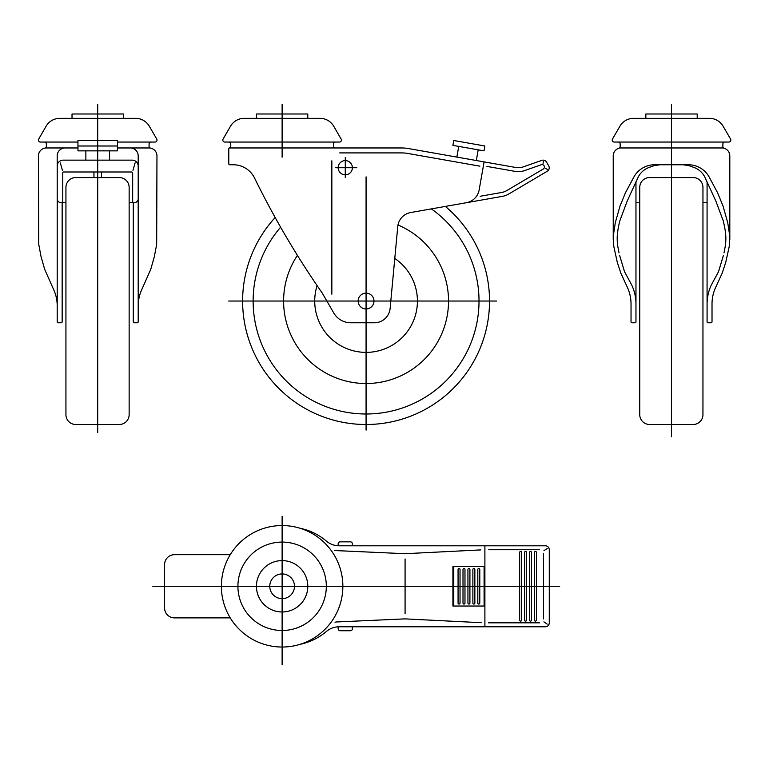 <?xml version="1.0" encoding="UTF-8"?>
<svg xmlns="http://www.w3.org/2000/svg" width="769" height="769" viewBox="0 0 769 769"><rect width="100%" height="100%" fill="white"/><g stroke="black" fill="none" stroke-linecap="round" stroke-linejoin="round"><path stroke-width="1.15" d="M75.814 177.543A9.872 9.872 0 0 0 65.932 187.415L65.932 414.626A9.872 9.872 0 0 0 75.814 424.507L119.272 424.507A9.872 9.872 0 0 0 129.144 414.626L129.144 187.415A9.872 9.872 0 0 0 119.272 177.543M120.291 177.591L74.785 177.591M693.08 177.543A9.872 9.872 0 0 1 702.953 187.415L702.953 414.626A9.872 9.872 0 0 1 693.08 424.507L649.622 424.507A9.872 9.872 0 0 1 639.75 414.626L639.75 187.415A9.872 9.872 0 0 1 649.622 177.543M694.099 177.591L648.603 177.591M280.618 227.201A112.937 112.937 0 0 0 294.998 388.826A112.937 112.937 0 0 0 456.084 369.264A112.937 112.937 0 0 0 431.361 208.889M317.097 285.587A51.36 51.36 0 0 0 411.204 325.556A51.36 51.36 0 0 0 394.776 258.471M275.167 217.521A123.453 123.453 0 0 0 283.934 393.219A123.453 123.453 0 0 0 459.478 381.77A123.453 123.453 0 0 0 445.357 206.419M297.42 255.356A82.466 82.466 0 0 0 324.806 372.456A82.466 82.466 0 0 0 439.935 337.706A82.466 82.466 0 0 0 397.986 225.009M230.267 554.689L174.467 554.689A9.872 9.872 0 0 0 164.595 564.561L164.595 608.019A9.872 9.872 0 0 0 174.467 617.891L230.267 617.891M77.957 147.965L65.115 147.965A7.901 7.901 0 0 0 57.214 155.867L57.214 321.788A0.99 0.99 0 0 0 58.204 322.778L61.164 322.778A0.99 0.99 0 0 0 62.154 321.788L62.154 202.728M150.176 147.965L130.297 147.965A7.901 7.901 0 0 1 138.199 155.867L138.199 321.788A0.99 0.99 0 0 1 137.209 322.778L134.248 322.778A0.99 0.99 0 0 1 133.268 321.788L133.268 202.728M57.214 305.985A39.507 39.507 0 0 0 53.388 289.019L44.64 269.275L41.007 256.385L38.738 244.302L38.45 155.867A7.901 7.901 0 0 1 44.775 148.129A1.971 1.971 0 0 0 46.351 146.187L46.351 144.014A1.971 1.971 0 0 0 44.371 142.044L77.957 142.044M138.199 305.985A39.507 39.507 0 0 1 142.034 289.019L150.782 269.275L154.406 256.385L156.674 244.302L156.963 155.867A7.901 7.901 0 0 0 150.647 148.129A1.971 1.971 0 0 1 149.061 146.187L149.061 144.014A1.971 1.971 0 0 1 151.041 142.044L155.03 142.044A1.971 1.971 0 0 0 156.741 139.074L149.321 126.241A15.803 15.803 0 0 0 135.642 118.339L59.78 118.339A15.803 15.803 0 0 0 46.092 126.241L38.681 139.074A1.971 1.971 0 0 0 40.392 142.044L44.371 142.044M228.787 142.044L339.437 142.044A1.971 1.971 0 0 0 341.148 139.074L333.736 126.241A15.803 15.803 0 0 0 320.048 118.339L244.186 118.339A15.803 15.803 0 0 0 230.508 126.241L223.087 139.074A1.971 1.971 0 0 0 224.798 142.044L228.787 142.044A1.971 1.971 0 0 1 230.767 144.014L230.767 145.995A1.971 1.971 0 0 1 229.45 147.85A0.99 0.99 0 0 0 228.787 148.782L228.787 163.768A0.99 0.99 0 0 0 229.777 164.758L233.257 164.758A23.704 23.704 0 0 1 254.539 178.023A879.63 879.63 0 0 0 322.298 293.152L333.698 312.896A19.754 19.754 0 0 0 350.808 322.778L374.388 322.778A15.803 15.803 0 0 0 390.123 308.446L397.746 226.624A15.803 15.803 0 0 1 410.742 212.523L502.282 196.383A19.754 19.754 0 0 0 508.915 193.932L547.297 171.218A3.951 3.951 0 0 0 548.682 165.806L546.48 162.076A3.951 3.951 0 0 0 541.761 160.365L523.564 166.786A15.803 15.803 0 0 1 515.557 167.45L484.095 161.894L479.154 189.905A15.803 15.803 0 0 1 466.331 202.728M387.797 147.965L381.828 147.965M373.984 301.044A7.921 7.921 0 0 0 362.112 294.191A7.921 7.921 0 0 0 362.112 307.908A7.921 7.921 0 0 0 373.984 301.044M300.083 644.316A59.261 59.261 0 0 0 326.383 631.474A19.754 19.754 0 0 1 339.167 626.783L545.327 626.783A3.951 3.951 0 0 0 549.277 622.832L549.277 549.748A3.951 3.951 0 0 0 545.327 545.798L339.167 545.798A19.754 19.754 0 0 1 326.383 541.107A59.261 59.261 0 0 0 300.083 528.265M342.859 586.286A60.741 60.741 0 0 0 251.751 533.686A60.741 60.741 0 0 0 251.751 638.895A60.741 60.741 0 0 0 342.859 586.286M229.22 147.965L401.62 147.965A39.507 39.507 0 0 1 408.483 148.561L484.095 161.894M335.447 142.044A1.971 1.971 0 0 0 333.477 144.014L333.477 145.995A1.971 1.971 0 0 0 335.447 147.965M307.802 118.339L307.802 113.995L256.442 113.995L256.442 118.339M331.843 294.171L331.843 160.808M479.856 166.162L407.628 153.425A34.567 34.567 0 0 0 401.62 152.906L339.744 152.906M307.802 586.286A25.675 25.675 0 0 0 269.285 564.052A25.675 25.675 0 0 0 269.285 608.529A25.675 25.675 0 0 0 307.802 586.286M707.076 182.186L707.076 321.788A0.99 0.99 0 0 0 708.066 322.778L711.027 322.778A0.99 0.99 0 0 0 712.017 321.788L712.017 303.957A39.507 39.507 0 0 1 715.843 286.981L722.158 273.226L725.744 262.335L729.233 246.503L729.743 235.881L727.705 222.529L723.052 206.111L717.621 192.817L709.047 176.832A23.704 23.704 0 0 0 688.39 164.758L654.65 164.758A23.704 23.704 0 0 0 633.992 176.832L625.428 192.817L619.997 206.111L615.344 222.529L613.297 235.881L613.806 246.503L617.296 262.335L620.881 273.226L627.196 286.981A39.507 39.507 0 0 1 631.032 303.957L631.032 321.788A0.99 0.99 0 0 0 632.012 322.778L634.983 322.778A0.99 0.99 0 0 0 635.963 321.788L635.963 182.186M729.81 239.947L729.81 155.867A7.901 7.901 0 0 0 724.263 148.321A1.971 1.971 0 0 1 722.879 146.437L722.879 144.014A1.971 1.971 0 0 1 724.85 142.044L728.839 142.044A1.971 1.971 0 0 0 730.55 139.074L723.139 126.241A15.803 15.803 0 0 0 709.451 118.339L633.589 118.339A15.803 15.803 0 0 0 619.901 126.241L612.489 139.074A1.971 1.971 0 0 0 614.2 142.044L724.85 142.044M613.229 239.947L613.229 155.867A7.901 7.901 0 0 1 618.776 148.321A1.971 1.971 0 0 0 620.16 146.437L620.16 144.014A1.971 1.971 0 0 0 618.189 142.044M619.439 147.965L723.6 147.965M619.631 255.462L624.553 271.765L631.657 284.857A44.448 44.448 0 0 1 635.963 303.957M617.709 245.869L619.026 252.876M617.44 243.802L617.728 246.003M617.267 241.812L617.459 243.946M617.171 237.948L617.276 241.975M617.911 230.018L617.238 236.179M617.247 236.025L617.171 238.111M619.199 223.356L618.257 227.98M618.276 227.884L617.891 230.123M619.756 220.943L619.189 223.423M631.705 191.202L626.975 201.603L619.747 221.011M637.482 178.687L631.647 191.337M659.927 164.758L653.986 165.7L649.228 167.392A19.754 19.754 0 0 0 637.453 178.773M705.596 178.773A19.754 19.754 0 0 0 693.821 167.392L689.053 165.7L683.112 164.758M711.335 191.202L716.064 201.603L723.302 221.011M707.076 303.957A44.448 44.448 0 0 1 711.383 284.857L718.486 271.765L723.408 255.462M705.558 178.687L711.402 191.337M723.84 223.356L724.783 227.98M723.283 220.943L723.85 223.423M724.763 227.884L725.148 230.123M725.129 230.018L725.811 236.179M725.801 236.025L725.869 238.111M725.869 237.948L725.763 241.975M725.773 241.812L725.58 243.946M725.6 243.802L725.321 246.003M725.34 245.869L724.014 252.876M72.026 118.339L72.026 113.995L123.386 113.995L123.386 118.339M65.115 147.965L45.236 147.965M130.297 147.965L117.465 147.965M697.204 118.339L697.204 113.995L645.845 113.995L645.845 118.339M671.52 436.734L671.52 104.363M294.469 586.286A12.342 12.342 0 0 0 275.946 575.596A12.342 12.342 0 0 0 275.946 596.984A12.342 12.342 0 0 0 294.469 586.286M326.325 586.286A44.208 44.208 0 0 0 260.018 548.009A44.208 44.208 0 0 0 260.018 624.572A44.208 44.208 0 0 0 326.325 586.286M152.829 586.286L559.678 586.286M282.117 664.637L282.117 516.239M97.711 432.543L97.711 104.363M282.117 157.193L282.117 104.421M335.668 167.719L356.797 167.719M345.271 177.524L345.271 157.635M228.72 301.044L496.543 301.044M366.073 176.832L366.073 430.14M453.768 566.542L484.095 566.542L484.095 606.039L452.912 606.039L452.912 566.542L453.768 566.542L453.768 606.039M478.193 149.83L476.309 160.529M458.747 146.398L456.853 157.097M453.768 140.506L484.893 145.995L484.028 150.859L452.912 145.37L453.768 140.506M339.398 621.842A24.695 24.695 0 0 0 334.996 622.198M334.669 550.325A24.695 24.695 0 0 0 339.167 550.739L405.08 553.699L480.74 549.912M339.167 621.842L405.08 618.882L481.192 622.688M488.536 622.832L539.569 622.832M488.767 549.748L539.569 549.748M543.52 553.699L543.52 618.882M543.923 550.71L547.22 548.451M543.923 621.871L547.22 624.13M484.893 545.798L484.893 626.783M467.937 569.502L467.937 603.079A0.99 0.99 0 0 0 468.927 604.069A0.99 0.99 0 0 0 469.917 603.079L469.917 569.502A0.99 0.99 0 0 0 468.927 568.512A0.99 0.99 0 0 0 467.937 569.502M464.976 569.502A0.99 0.99 0 0 0 463.986 568.512A0.99 0.99 0 0 0 463.005 569.502L463.005 603.079A0.99 0.99 0 0 0 463.986 604.069A0.99 0.99 0 0 0 464.976 603.079L464.976 569.502M458.064 569.502L458.064 603.079A0.99 0.99 0 0 0 459.055 604.069A0.99 0.99 0 0 0 460.035 603.079L460.035 569.502A0.99 0.99 0 0 0 459.055 568.512A0.99 0.99 0 0 0 458.064 569.502M474.858 569.502A0.99 0.99 0 0 0 473.867 568.512A0.99 0.99 0 0 0 472.877 569.502L472.877 603.079A0.99 0.99 0 0 0 473.867 604.069A0.99 0.99 0 0 0 474.858 603.079L474.858 569.502M477.818 603.079A0.99 0.99 0 0 0 478.808 604.069A0.99 0.99 0 0 0 479.789 603.079L479.789 569.502A0.99 0.99 0 0 0 478.808 568.512A0.99 0.99 0 0 0 477.818 569.502L477.818 603.079M534.465 552.45L534.465 620.131A0.99 0.99 0 0 0 535.445 621.121A0.99 0.99 0 0 0 536.435 620.131L536.435 552.45A0.99 0.99 0 0 0 535.445 551.46A0.99 0.99 0 0 0 534.465 552.45M521.622 552.45A0.99 0.99 0 0 0 520.632 551.46A0.99 0.99 0 0 0 519.642 552.45L519.642 620.131A0.99 0.99 0 0 0 520.632 621.121A0.99 0.99 0 0 0 521.622 620.131L521.622 552.45M524.583 552.45L524.583 620.131A0.99 0.99 0 0 0 525.573 621.121A0.99 0.99 0 0 0 526.563 620.131L526.563 552.45A0.99 0.99 0 0 0 525.573 551.46A0.99 0.99 0 0 0 524.583 552.45M531.494 552.45A0.99 0.99 0 0 0 530.514 551.46A0.99 0.99 0 0 0 529.524 552.45L529.524 620.131A0.99 0.99 0 0 0 530.514 621.121A0.99 0.99 0 0 0 531.494 620.131L531.494 552.45M486.921 166.412L514.874 171.333A19.754 19.754 0 0 0 524.871 170.516L541.424 164.672M543.26 169.017L506.896 190.529A15.803 15.803 0 0 1 501.599 192.49L480.183 196.268M543.212 169.036A2.384 2.384 0 0 0 544.144 165.893A2.384 2.384 0 0 0 541.049 164.806M352.385 167.719A7.113 7.113 0 0 0 341.715 161.557A7.113 7.113 0 0 0 341.715 173.881A7.113 7.113 0 0 0 352.385 167.719M352.385 545.798L352.385 543.818A1.971 1.971 0 0 0 350.414 541.847L340.138 541.847A1.971 1.971 0 0 0 338.168 543.818L338.168 545.769M352.385 626.783L352.385 628.754A1.971 1.971 0 0 1 350.414 630.734L340.138 630.734A1.971 1.971 0 0 1 338.168 628.754L338.168 626.812M543.443 161.452L543.058 163.355M545.298 168.324L547.307 169.372M635.963 202.728L639.75 202.728M702.953 202.728L707.076 202.728M57.214 198.777A3.951 3.951 0 0 0 61.164 202.728L65.932 202.728M138.199 198.777A3.951 3.951 0 0 1 134.248 202.728L129.144 202.728M93.953 177.591L93.953 172.977A0.99 0.99 0 0 0 92.972 171.987L131.682 171.987A0.99 0.99 0 0 1 132.672 172.977L132.672 202.728M101.46 177.591L101.46 172.977A0.99 0.99 0 0 1 102.45 171.987M92.972 171.987L63.731 171.987A0.99 0.99 0 0 0 62.75 172.977L62.75 202.728M138.199 166.066A5.921 5.921 0 0 0 132.278 160.144L63.145 160.144A5.921 5.921 0 0 0 57.214 166.066M132.979 170.314L135.123 162.807M62.443 170.333L60.328 162.961M77.957 145.995L117.465 145.995M77.957 150.859L117.465 150.859L117.465 140.506L77.957 140.506L77.957 150.859M85.859 160.144L85.859 150.859M109.563 160.144L109.563 150.859M117.465 142.044L151.041 142.044M405.08 613.797L405.08 558.967"/></g></svg>
